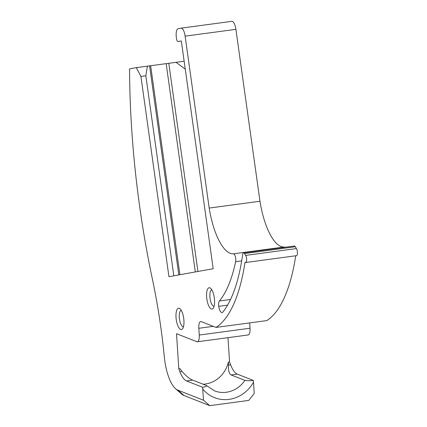 <?xml version="1.0" encoding="UTF-8"?>
<svg xmlns="http://www.w3.org/2000/svg" width="427" height="427" viewBox="0 0 427 427"><rect width="100%" height="100%" fill="white"/><g stroke="black" fill="none" stroke-linecap="round" stroke-linejoin="round"><path stroke-width="0.64" d="M185.259 69.158L176.025 62.315L147.395 66.164L145.837 75.782L140.926 76.444L168.943 276.696L213.185 268.732L181.315 40.944L178.011 41.536A3.16 1.11 -97.6 0 0 178.027 41.536M173.826 275.815L145.837 75.782M176.025 62.315L184.149 61.226M140.926 76.444L136.325 67.647L129.557 68.864A379.171 133.411 -97.6 0 0 152.343 278.884A252.784 88.939 -97.6 0 1 164.368 357.292A31.598 11.118 -97.6 0 0 175.524 388.671A31.598 11.118 -97.6 0 0 177.771 390.113L203.476 400.232L202.611 387.273L186.503 380.927L192.668 380.099L206.481 385.538L214.53 390.865A27.371 25.14 -68.5 0 0 244.911 380.377L231.098 374.938C229.112 373.774 228.258 370.503 228.541 365.128L228.338 362.171L229.566 362.005L227.991 337.672M136.325 67.647L147.395 66.164M179.895 274.726L150.672 65.87M206.62 296.834A10.744 3.779 -97.6 0 0 209.294 306.922A10.744 3.779 -97.6 0 0 213.308 308.064A10.744 3.779 -97.6 0 0 214.317 297.886A10.744 3.779 -97.6 0 0 210.655 288.332A10.744 3.779 -97.6 0 0 206.62 296.834M176.02 317.336A10.744 3.779 -97.6 0 0 178.689 327.429A10.744 3.779 -97.6 0 0 182.703 328.571A10.744 3.779 -97.6 0 0 183.717 318.393A10.744 3.779 -97.6 0 0 180.05 308.838A10.744 3.779 -97.6 0 0 176.02 317.336M197.391 341.781A7.964 2.802 -97.6 0 0 199.26 335.04L250.035 328.224A7.964 2.802 -97.6 0 1 248.162 334.96L197.391 341.781A7.964 2.802 -97.6 0 1 196.836 341.707L176.522 333.706L178.796 368.821L179.879 371.661A23.763 8.359 -97.6 0 0 186.503 380.927M199.26 335.04L198.822 328.278L213.244 326.34M244.511 253.569L295.281 246.753A3.95 1.388 -97.6 0 0 294.315 246.021L243.545 252.843A3.95 1.388 -97.6 0 1 244.511 253.569L245.637 255.399A3.95 1.388 -97.6 0 1 246.667 259.691A3.95 1.388 -97.6 0 1 245.722 262.498A3.95 1.388 -97.6 0 1 245.029 262.141A173.789 61.146 -97.6 0 1 215.982 327.418L201.245 321.616A7.964 2.802 -97.6 0 0 200.69 321.542A7.964 2.802 -97.6 0 0 198.822 328.278M243.545 252.843A3.95 1.388 -97.6 0 0 242.664 254.476A165.889 58.366 -97.6 0 1 222.835 312.126A7.2 2.535 -97.6 0 1 222.088 312.596A7.2 2.535 -97.6 0 1 218.693 306.33A5.711 2.012 -97.6 0 1 219.382 300.987A153.25 53.919 -97.6 0 0 235.64 261.703A4.74 1.665 -97.6 0 0 235.33 256.574A4.74 1.665 -97.6 0 0 233.436 253.814L284.206 246.998A52.265 18.388 82.4 0 1 259.963 201.25L235.907 29.33A8.593 3.026 -97.6 0 0 231.781 21.35A8.593 3.026 -97.6 0 0 231.738 21.355L181.059 28.161M178.011 41.536A3.16 1.11 -97.6 0 1 176.495 38.606L176.372 37.725A8.593 3.026 -97.6 0 1 178.16 28.678L180.963 28.177A8.593 3.026 -97.6 0 1 181.011 28.166A8.593 3.026 -97.6 0 1 185.131 36.151L209.187 208.066A52.265 18.388 -97.6 0 0 233.436 253.814M284.206 246.998A4.74 1.665 82.4 0 1 284.873 247.292M295.281 246.753L296.407 248.578A3.95 1.388 82.4 0 1 297.443 252.875A3.95 1.388 82.4 0 1 296.493 255.677L245.722 262.498M215.982 327.418L266.752 320.602A173.789 61.146 -97.6 0 0 295.73 255.784M250.035 328.224L249.688 322.892M231.098 374.938L237.273 374.111A23.763 8.359 -97.6 0 1 230.655 364.845L229.566 362.005M237.273 374.111L253.382 380.452C249.694 380.847 246.87 380.82 244.911 380.377M203.476 400.232L209.742 405.65L248.786 400.409L254.246 393.416L253.382 380.452M178.796 368.821L180.013 368.661L181.982 371.378C186.151 376.118 189.711 379.027 192.668 380.099M203.135 384.22A27.371 25.14 111.5 0 0 228.338 362.171M206.481 385.538C207.196 386.147 205.905 386.723 202.611 387.273M209.187 208.066L259.963 201.25M175.524 388.671L181.336 393.801A37.918 13.338 -97.6 0 0 184.037 395.525L209.742 405.65M227.591 305.134L218.693 306.33M211.893 289.922A8.214 2.893 -97.6 0 0 211.824 289.933A8.214 2.893 -97.6 0 0 209.897 296.882A8.214 2.893 -97.6 0 0 214.012 306.218A8.214 2.893 -97.6 0 0 214.082 306.202M195.31 271.951L166.183 63.788M181.294 310.429A8.214 2.893 -97.6 0 0 181.219 310.434A8.214 2.893 -97.6 0 0 179.292 317.389A8.214 2.893 -97.6 0 0 183.407 326.719A8.214 2.893 -97.6 0 0 183.477 326.708M178.828 274.919L149.594 65.982M253.521 382.186A33.69 30.941 -68.5 0 1 202.75 389.018M185.131 36.151L235.907 29.33M177.771 390.113L184.037 395.525M245.637 255.399L296.407 248.578M230.655 364.845L228.541 365.128M181.982 371.378L179.879 371.661M235.64 261.703L241.687 260.892M219.382 300.987L230.548 299.487M197.92 271.481L168.804 63.399M181.011 28.166L231.781 21.35"/></g></svg>
